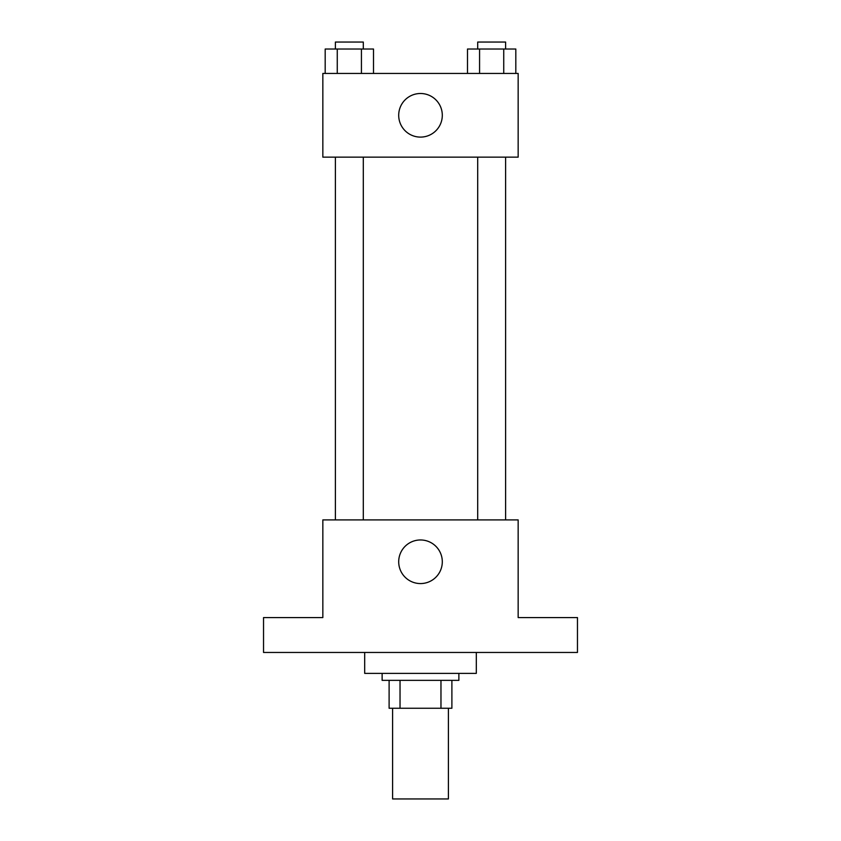 <?xml version="1.0" encoding="UTF-8"?>
<svg xmlns="http://www.w3.org/2000/svg" width="841" height="841" viewBox="0 0 841 841"><rect width="100%" height="100%" fill="white"/><g stroke="black" fill="none" stroke-linecap="round" stroke-linejoin="round"><path stroke-width="1.26" d="M392.6 708.259L392.6 798.95L448.4 798.95L448.4 708.259M440.968 680.358L440.968 708.259L389.11 708.259L389.11 680.358M440.968 708.259L451.89 708.259L451.89 680.358L451.89 708.259M458.871 673.378L458.871 680.358L382.129 680.358L382.129 673.378M400.032 680.358L400.032 708.259M364.689 652.458L364.689 673.378L476.311 673.378L476.311 652.458M577.462 652.458L263.538 652.458L263.538 617.578L322.839 617.578L322.839 519.906L518.161 519.906L518.161 617.578L577.462 617.578L577.462 652.458M442.303 561.767A21.803 21.803 0 0 1 409.599 580.647A21.803 21.803 0 0 1 409.599 542.887A21.803 21.803 0 0 1 442.303 561.767M477.699 519.906L477.699 157.151M363.301 157.151L363.301 519.906M518.161 157.151L322.839 157.151L322.839 73.44L518.161 73.44L518.161 157.151M442.303 115.301A21.803 21.803 0 0 1 409.599 134.182A21.803 21.803 0 0 1 409.599 96.421A21.803 21.803 0 0 1 442.303 115.301M515.817 73.44L515.817 49.03L467.491 49.03L467.491 73.44M503.738 49.03L503.738 73.44M479.57 49.03L479.57 73.44M477.699 49.03L477.699 42.05L505.609 42.05L505.609 49.03M373.509 73.44L373.509 49.03L325.183 49.03L325.183 73.44M361.43 49.03L361.43 73.44M337.262 49.03L337.262 73.44M335.391 49.03L335.391 42.05L363.301 42.05L363.301 49.03M505.609 519.906L505.609 157.151M335.391 157.151L335.391 519.906"/></g></svg>

